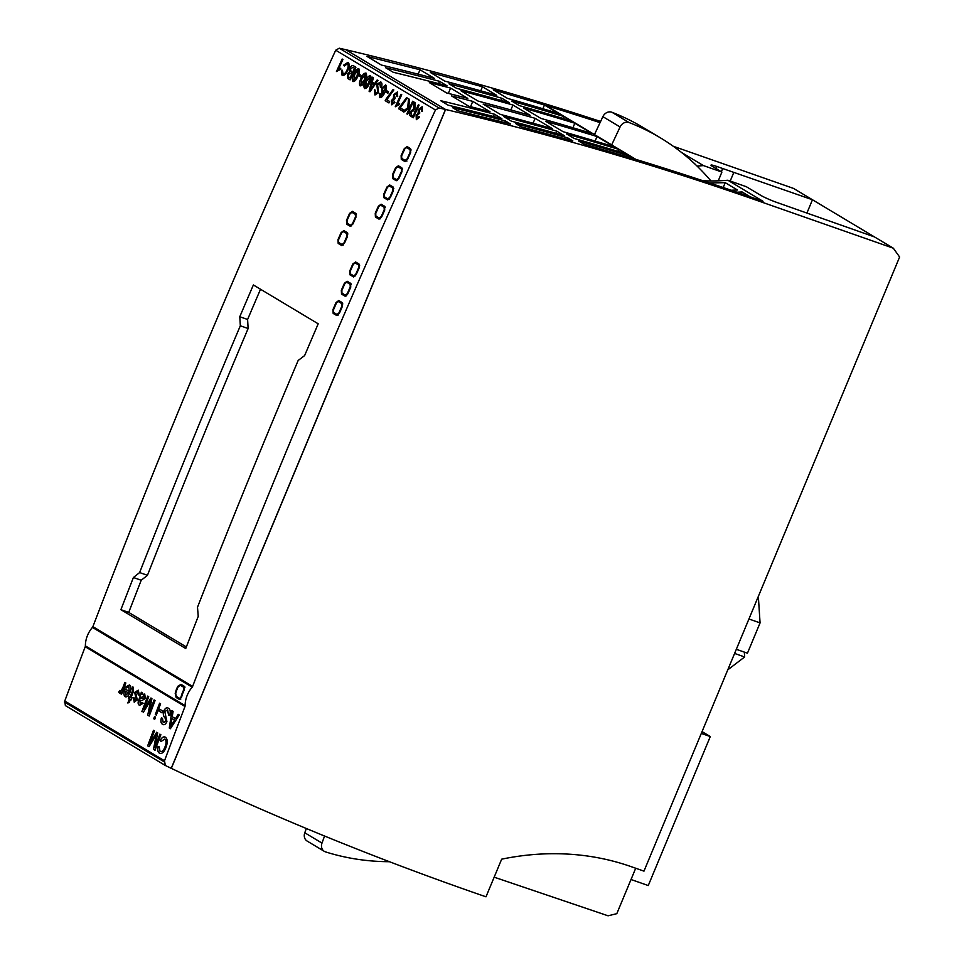 <?xml version="1.0" encoding="UTF-8"?>
<svg xmlns="http://www.w3.org/2000/svg" width="964" height="964" viewBox="0 0 964 964"><rect width="100%" height="100%" fill="white"/><g stroke="black" fill="none" stroke-linecap="round" stroke-linejoin="round"><path stroke-width="1.45" d="M171.315 768.368L445.585 109.486A4244.094 3582.043 -59.1 0 1 758.704 201.03L893.327 248.206L899.617 257.014L643.976 871.143L630.95 866.576A306.793 258.93 120.9 0 0 501.666 859.177L485.989 896.809A4244.094 3582.043 -59.1 0 1 171.315 768.368L165.326 765.476L164.507 760.777A8130.46 6862.162 -59.1 0 1 184.968 706.504A2.169 1.832 120.9 0 0 185.124 705.66A24.931 21.039 -59.1 0 1 187.293 695.092A24.931 21.039 -59.1 0 1 192.185 687.175A2.169 1.832 120.9 0 0 192.631 686.416A8130.46 6862.162 -59.1 0 1 293.598 433.716A8130.46 6862.162 -59.1 0 1 435.451 109.98L439.018 107.968L445.488 109.462L345.751 49.694L339.268 48.2L439.018 107.968M165.326 765.476L65.371 705.6L64.769 701.009A8130.46 6862.162 -59.1 0 1 85.218 646.736A2.169 1.832 120.9 0 0 85.374 645.892A24.931 21.039 -59.1 0 1 87.543 635.324A24.931 21.039 -59.1 0 1 92.436 627.395A2.169 1.832 120.9 0 0 92.893 626.636A8130.46 6862.162 -59.1 0 1 193.848 373.948A8130.46 6862.162 -59.1 0 1 335.713 50.212L339.268 48.2M177.183 689.043A24.931 21.039 -59.1 0 1 178.34 686.597L180.437 685.296L183.835 687.32L183.738 689.826A24.931 21.039 120.9 0 0 182.582 692.273A24.931 21.039 120.9 0 0 181.136 696.707L179.702 698.442L176.304 696.406L175.713 693.658A24.931 21.039 -59.1 0 1 177.183 689.043M184.811 686.814L180.292 685.235L184.823 686.826M139.635 572.568L133.406 577.508A8130.46 6862.162 120.9 0 0 120.898 609.67L185.739 648.519A8130.46 6862.162 -59.1 0 1 198.235 616.358L197.5 607.236A8130.46 6862.162 -59.1 0 1 272.655 421.172A8130.46 6862.162 -59.1 0 1 298.177 360.452L304.624 355.583A8130.46 6862.162 -59.1 0 1 318.204 323.808L253.375 284.958A8130.46 6862.162 120.9 0 0 239.783 316.734L240.325 325.784A8130.46 6862.162 120.9 0 0 214.803 386.504A8130.46 6862.162 120.9 0 0 139.635 572.568L147.456 575.315L141.214 580.256A8130.46 6862.162 120.9 0 0 128.718 612.417L186.341 646.94M358.741 75.855L360.898 77.144A8130.46 6862.162 120.9 0 1 361.572 75.674L359.415 74.373A8130.46 6862.162 -59.1 0 0 358.741 75.855L358.825 75.879A8130.46 6862.162 -59.1 0 1 359.5 74.421M360.174 85.892L360.09 85.868C359.006 84.097 359.343 81.579 361.114 78.313C362.464 74.806 364.079 73.059 365.959 73.071C367.043 74.831 366.694 77.349 364.934 80.602C363.585 84.109 361.97 85.856 360.09 85.868L360.174 85.892C359.09 84.145 359.427 81.627 361.199 78.337C362.536 74.843 364.163 73.095 366.043 73.095M374.647 83.507L377.153 79.988L377.96 80.47L369.935 91.761L369.104 91.267L372.514 77.204L373.381 77.723L372.273 82.085L374.647 83.507L377.237 80.012M385.684 92.002L387.853 93.291A8130.46 6862.162 120.9 0 1 388.528 91.821L386.359 90.52A8130.46 6862.162 -59.1 0 0 385.684 92.002L385.769 92.026A8130.46 6862.162 -59.1 0 1 386.444 90.568M385.733 99.521A8130.46 6862.162 -59.1 0 0 385.19 100.702L388.938 102.943A8130.46 6862.162 120.9 0 1 389.613 101.461L386.781 99.762L393.83 89.977L393.083 89.532L385.733 99.521L393.167 89.556M396.903 93.267L394.457 95.062L395.107 98.28L394.348 99.702L392.167 100.979L392.203 103.437L394.264 101.738L394.879 102.473L391.625 104.763L391.432 100.497L393.384 98.461A8130.46 6862.162 -59.1 0 1 393.396 98.424L393.686 94.665L397.445 91.942L397.674 96.605L396.831 96.376L396.734 93.195L396.915 96.412M391.842 104.859L391.517 100.533L393.469 98.485A8130.46 6862.162 -59.1 0 1 393.481 98.449L393.782 94.701L397.542 91.966M397.288 104.389A8130.46 6862.162 120.9 0 1 401.735 94.713L400.988 94.267A8130.46 6862.162 -59.1 0 0 395.264 106.727L398.855 104.907A8130.46 6862.162 120.9 0 1 399.53 103.437L397.373 104.425L399.614 103.461M399.204 107.594A8130.46 6862.162 -59.1 0 0 398.674 108.775L402.41 111.017A8130.46 6862.162 120.9 0 1 403.085 109.547L400.253 107.848L407.302 98.051L406.555 97.605L399.204 107.594L406.639 97.629M402.795 111.45L407.7 107.811L408.531 98.786L409.555 99.4L408.76 107.028L410.592 105.666A8130.46 6862.162 -59.1 0 1 412.628 101.244L413.375 101.69A8130.46 6862.162 120.9 0 0 407.579 114.318L406.832 113.873A8130.46 6862.162 -59.1 0 1 409.604 107.811L403.844 112.089L402.795 111.45L407.796 107.835L408.616 98.822M415.797 110.258A8130.46 6862.162 -59.1 0 1 418.364 104.678L419.111 105.124A8130.46 6862.162 120.9 0 0 413.315 117.765L410.784 116.246C409.471 115.62 409.314 114.053 410.327 111.571L413.472 109.113A8130.46 6862.162 -59.1 0 1 413.484 109.077L414.014 102.076L414.99 102.654L414.918 109.727L415.894 110.282A8130.46 6862.162 -59.1 0 1 418.448 104.727M336.846 315.565L333.17 313.421L332.966 309.589A8130.46 6862.162 -59.1 0 1 335.99 302.588L338.75 300.527L342.16 302.576L342.365 306.444A8130.46 6862.162 120.9 0 0 339.436 313.204L336.725 315.529M345.208 296.261L341.533 294.116L341.328 290.285A8130.46 6862.162 -59.1 0 1 344.377 283.283L347.136 281.235L350.547 283.271L350.751 287.139A8130.46 6862.162 120.9 0 0 347.811 293.9L345.088 296.225M353.607 276.957L349.932 274.824L349.739 270.992A8130.46 6862.162 -59.1 0 1 352.8 264.003L355.571 261.955L358.982 263.991L359.174 267.859A8130.46 6862.162 120.9 0 0 356.222 274.607L353.499 276.933M341.858 245.579L338.183 243.434L337.99 239.614A8130.46 6862.162 -59.1 0 1 341.075 232.625L343.847 230.577L347.257 232.625L347.45 236.481A8130.46 6862.162 120.9 0 0 344.473 243.229L341.75 245.543M350.354 226.323L346.678 224.178L346.498 220.358A8130.46 6862.162 -59.1 0 1 349.583 213.381L352.366 211.333L355.776 213.369L355.957 217.237A8130.46 6862.162 120.9 0 0 352.981 223.961L350.245 226.287M379.093 219.177L375.418 217.033L375.237 213.213A8130.46 6862.162 -59.1 0 1 378.346 206.236L381.142 204.199L384.552 206.236L384.72 210.104A8130.46 6862.162 120.9 0 0 381.72 216.828L378.973 219.141M387.673 199.946L383.997 197.801L383.829 193.981A8130.46 6862.162 -59.1 0 1 386.95 187.016L389.745 184.98L393.155 187.016L393.324 190.872A8130.46 6862.162 120.9 0 0 390.312 197.596L387.552 199.91M396.3 180.726L392.613 178.593L392.456 174.773A8130.46 6862.162 -59.1 0 1 395.589 167.808L398.397 165.772L401.807 167.808L401.976 171.664A8130.46 6862.162 120.9 0 0 398.939 178.388L396.18 180.702M404.964 161.53L401.289 159.385L401.132 155.578A8130.46 6862.162 -59.1 0 1 404.29 148.613L407.097 146.576L410.507 148.625L410.664 152.481A8130.46 6862.162 120.9 0 0 407.615 159.193L404.844 161.494M421.617 111.209L421.617 108.064L419.159 109.872L419.81 113.077L416.87 115.788L416.906 118.235L418.966 116.548L419.581 117.283L416.328 119.572L416.135 115.306L418.087 113.258A8130.46 6862.162 -59.1 0 1 418.099 113.222L418.388 109.474L422.16 106.739L422.377 111.414L421.533 111.185L421.437 107.992M416.544 119.669L416.219 115.331L418.171 113.294L418.484 109.498L422.244 106.775M381.901 93.255L383.937 92.363L380.443 96.376M381.877 93.243L381.865 88.085L385.66 84.868C386.841 86.495 386.576 88.929 384.877 92.146C383.443 95.846 381.72 97.665 379.708 97.629L379.491 93.484L380.298 93.797L380.467 96.388M379.792 97.653L379.575 93.52M380.358 96.34L383.853 92.339M375.562 93.472L377.755 92.399L376.791 84.35L380.684 81.892C382.178 82.771 382.347 84.699 381.202 87.676L380.394 87.363L380.033 83.386L377.611 84.627L378.563 92.725L374.924 94.966L374.478 89.845L375.285 90.158L375.912 93.616M381.286 87.7L380.479 87.399L379.768 83.253M375.008 95.002L374.562 89.881M364.814 88.664L364.573 88.555C363.488 86.784 363.838 84.266 365.597 81C366.947 77.494 368.573 75.746 370.453 75.758C371.526 77.53 371.188 80.036 369.429 83.29C368.079 86.796 366.465 88.555 364.573 88.555L364.669 88.592C363.573 86.832 363.922 84.314 365.681 81.036C367.031 77.53 368.646 75.782 370.538 75.794M353.017 81.603L352.932 81.579C351.848 79.807 352.185 77.289 353.957 74.023C355.306 70.517 356.921 68.769 358.813 68.781C359.885 70.553 359.548 73.059 357.777 76.313C356.439 79.819 354.812 81.579 352.932 81.579L353.017 81.603C351.932 79.855 352.27 77.337 354.041 74.059C355.391 70.553 357.005 68.806 358.897 68.818M349.787 68.311C351.089 65.841 352.378 65.046 353.668 65.914L355.897 67.251A8130.46 6862.162 120.9 0 0 350.101 79.879L347.896 78.554L347.414 74.192L349.426 72.011L349.884 68.336C351.173 65.865 352.463 65.07 353.752 65.938M342.774 73.818C344.317 74.216 345.714 72.975 346.968 70.083C348.39 67.263 348.546 65.191 347.438 63.853L344.305 65.95L343.738 65.082L348.04 62.323C349.655 63.925 349.558 66.649 347.715 70.505C346.016 74.288 344.124 75.879 342.075 75.276L341.497 70.203L342.425 70.264L343.051 73.939M342.859 73.854C344.401 74.252 345.799 73.011 347.052 70.107C348.474 67.299 348.631 65.227 347.522 63.877L347.245 63.757M342.16 75.312L341.581 70.227L342.509 70.288M338.484 69.155A8130.46 6862.162 120.9 0 1 342.931 59.479L342.172 59.021A8130.46 6862.162 -59.1 0 0 336.448 71.493L340.051 69.673A8130.46 6862.162 120.9 0 1 340.726 68.191L338.484 69.155L340.81 68.227M176.689 688.742A24.931 21.039 -59.1 0 1 177.858 686.26L181.027 684.356L184.437 686.392L184.232 690.116A24.931 21.039 120.9 0 0 183.076 692.574A24.931 21.039 120.9 0 0 181.642 696.996L179.581 699.539L176.147 697.49L175.207 693.393A24.931 21.039 -59.1 0 1 176.689 688.742M260.521 289.236A8130.46 6862.162 120.9 0 0 247.603 319.47L248.134 328.519A8130.46 6862.162 120.9 0 0 222.612 389.239A8130.46 6862.162 120.9 0 0 147.456 575.315M445.585 109.486L345.835 49.718A4244.094 3582.043 -59.1 0 1 600.62 121.464M600.066 122.645A4244.094 3582.043 -59.1 0 0 546.058 105.57L635.83 159.373A4244.094 3582.043 -59.1 0 1 753.715 198.042L763.03 201.307L727.868 180.232L746.341 186.715L760.668 195.294A13.014 1.193 -157.4 0 0 776.888 202.464L874.444 236.903L893.327 248.206M366.995 56.406L420.003 69.757L434.366 78.361A4244.094 3582.043 120.9 0 0 381.431 65.058L366.995 56.406M452.526 107.655A4244.094 3582.043 -59.1 0 1 505.437 120.946L510.571 124.031L457.743 110.776L452.526 107.655M472.77 101.377L489.977 111.679A4244.094 3582.043 120.9 0 0 468.769 106.233L451.562 95.93A4244.094 3582.043 -59.1 0 1 472.77 101.377L470.553 106.691M515.812 123.669A4244.094 3582.043 -59.1 0 1 567.796 137.9L572.833 140.913L520.934 126.742L515.812 123.669M618.695 149.372A4244.094 3582.043 -59.1 0 0 566.591 133.948L574.074 138.43A4244.094 3582.043 120.9 0 1 626.178 153.854L618.695 149.372L617.888 151.336M563.844 116.499A4244.094 3582.043 -59.1 0 0 511.739 101.075L519.222 105.558A4244.094 3582.043 120.9 0 1 571.327 120.982L563.844 116.499L563.024 118.464M501.919 98.28A4244.094 3582.043 -59.1 0 0 449.043 83.808L456.526 88.29A4244.094 3582.043 120.9 0 1 509.402 102.762L501.919 98.28L501.027 100.401M439.536 81.313A4244.094 3582.043 -59.1 0 0 385.757 67.793L393.24 72.276A4244.094 3582.043 120.9 0 1 447.019 85.796L439.536 81.313L438.584 83.615M494.399 114.186A4244.094 3582.043 -59.1 0 0 440.62 100.666L448.103 105.148A4244.094 3582.043 120.9 0 1 501.87 118.668L494.399 114.186L493.435 116.487M556.782 131.152A4244.094 3582.043 -59.1 0 0 503.895 116.68L511.378 121.163A4244.094 3582.043 120.9 0 1 564.253 135.635L556.782 131.152L555.891 133.273M545.865 121.38A4244.094 3582.043 -59.1 0 1 597.017 136.526L614.225 146.841A4244.094 3582.043 120.9 0 0 563.072 131.682L545.865 121.38M578.533 140.949A4244.094 3582.043 -59.1 0 1 629.685 156.096L634.649 159.072L583.557 143.961L578.533 140.949M523.669 108.076A4244.094 3582.043 -59.1 0 1 574.833 123.223L592.041 133.538A4244.094 3582.043 120.9 0 0 540.876 118.391L523.669 108.076M493.207 89.821L544.443 105.016L558.626 113.511A4244.094 3582.043 120.9 0 0 507.462 98.364L493.207 89.821M430.39 72.493L482.446 86.76L496.725 95.303A4244.094 3582.043 120.9 0 0 444.741 81.084L430.39 72.493M460.949 90.797A4244.094 3582.043 -59.1 0 1 512.932 105.016L530.14 115.331A4244.094 3582.043 120.9 0 0 478.156 101.112L460.949 90.797M535.128 118.319A4244.094 3582.043 -59.1 0 0 483.145 104.1L500.352 114.403A4244.094 3582.043 120.9 0 1 552.336 128.634L535.128 118.319L533.068 123.247M450.574 88.073A4244.094 3582.043 -59.1 0 0 429.366 82.627L446.573 92.942A4244.094 3582.043 120.9 0 1 467.781 98.388L450.574 88.073L448.356 93.388M673.282 146.275L793.577 188.438L812.459 199.753L716.83 166.483A13.014 1.193 -157.4 0 0 710.986 165.133A13.014 1.193 -157.4 0 0 712.577 166.483L721.903 172.062L703.431 165.591L681.548 152.481M702.913 180.726A222.238 187.57 120.9 0 0 727.868 180.232M697.032 166.049A222.238 187.57 120.9 0 0 703.431 165.591M749.185 196.463A222.238 187.57 120.9 0 0 749.558 196.439L742.087 191.957L741.424 193.764M736.906 192.21A222.238 187.57 120.9 0 0 742.087 191.957M731.134 190.221L737.472 190.016L725.229 182.678L723.205 187.522M709.588 182.943L725.229 182.678M694.442 163.579A222.238 187.57 120.9 0 0 694.707 163.567L693.923 163.097M733.809 172.423L730.206 181.051L733.809 172.387M874.444 236.903L812.459 199.753L806.916 213.068M635.71 868.239L616.803 913.667L608.067 915.8L494.171 877.18M758.343 596.391L760.066 622.901L747.449 653.194L736.315 649.302M760.066 622.901L748.932 618.996M389.444 861.708A281.862 237.891 -59.1 0 1 325.471 851.875A7.591 6.411 -59.1 0 1 324.314 851.357A7.591 6.411 -59.1 0 1 321.988 843.09L324.555 836.029M324.314 851.357L307.106 841.042A7.591 6.411 -59.1 0 1 304.781 832.776L306.335 828.498M702.057 731.616L710.287 736.556L648.266 885.542L631.022 879.505M710.287 736.556L701.31 733.411M727.76 669.86L744.642 656.966L744.329 652.11M734.592 653.447L744.642 656.966M597.017 136.526L595.137 141.069M629.685 156.096L629.155 157.397M574.833 123.223L572.941 127.766M544.443 105.016L542.889 108.751M482.446 86.76L480.747 90.833M512.932 105.016L510.884 109.944M567.796 137.9L567.193 139.334M505.437 120.946L504.774 122.524M420.003 69.757L418.159 74.18M718.264 180.834L721.903 172.062M721.349 171.737L722.687 168.519M594.463 134.574L602.874 116.656A7.591 6.411 -59.1 0 1 611.851 112.234A281.862 237.891 -59.1 0 1 642.976 127.417L660.183 137.719A281.862 237.891 -59.1 0 1 710.95 180.955M611.67 144.889L620.081 126.971A7.591 6.411 -59.1 0 1 629.058 122.549A281.862 237.891 -59.1 0 1 660.183 137.719M171.231 768.32L445.488 109.462M126.031 695.164L125.356 691.104L128.537 692.983L125.826 695.068M125.73 695.044L128.441 692.959M143.853 695.502L140.732 698.02A8130.46 6862.162 120.9 0 0 140.479 698.683L144.335 697.888L143.853 695.502M174.496 720.048L171.929 718.517L170.447 726.772L174.58 720.084L171.893 724.06M360.693 84.555L364.187 80.157L365.356 74.373L361.862 78.759L360.898 84.639M373.815 84.675L371.911 83.531L370.128 90.206L373.899 84.712L371.465 87.977M413.17 116.005L411.339 114.897L411.062 112.041L413.038 110.535L415.207 111.764A8130.46 6862.162 -59.1 0 0 413.255 116.029L413.17 116.005A8130.46 6862.162 -59.1 0 1 415.123 111.74M333.616 312.444L333.472 309.854A8130.46 6862.162 -59.1 0 1 336.472 302.913L338.328 301.527L341.726 303.564L341.871 306.142A8130.46 6862.162 120.9 0 0 338.942 312.914L337.014 314.481L333.616 312.444M338.195 301.479L342.557 303.009L338.195 301.467M341.979 293.128L341.834 290.55A8130.46 6862.162 -59.1 0 1 344.859 283.621L346.715 282.235L350.113 284.272L350.245 286.85A8130.46 6862.162 120.9 0 0 347.305 293.61L345.377 295.165L341.979 293.128M346.715 295.635L345.377 295.165M346.582 282.175L350.956 283.717L346.582 282.175M350.378 273.836L350.245 271.258A8130.46 6862.162 -59.1 0 1 353.282 264.329L355.15 262.943L358.548 264.98L358.68 267.558A8130.46 6862.162 120.9 0 0 355.716 274.318L353.776 275.873L350.378 273.836M355.017 262.895L359.391 264.437L355.017 262.895M338.629 242.458L338.509 239.879A8130.46 6862.162 -59.1 0 1 341.557 232.963L343.425 231.577L346.823 233.613L346.944 236.192A8130.46 6862.162 120.9 0 0 343.979 242.94L342.039 244.495L338.629 242.458M343.292 231.517L347.667 233.059L343.292 231.517M347.124 223.202L347.004 220.623A8130.46 6862.162 -59.1 0 1 350.077 213.707L351.944 212.321L355.342 214.357L355.463 216.936A8130.46 6862.162 120.9 0 0 352.475 223.684L350.534 225.239L347.124 223.202M351.812 212.273L356.186 213.815L351.812 212.273M375.864 216.057L375.743 213.478A8130.46 6862.162 -59.1 0 1 378.828 206.573L380.708 205.187L384.106 207.224L384.226 209.803A8130.46 6862.162 120.9 0 0 381.214 216.538L379.262 218.093L375.864 216.057M380.575 205.139L384.949 206.682L380.575 205.139M384.455 196.825L384.335 194.258A8130.46 6862.162 -59.1 0 1 387.432 187.341L389.311 185.968L392.709 188.004L392.83 190.571A8130.46 6862.162 120.9 0 0 389.805 197.307L387.853 198.861L384.455 196.825M393.071 177.617L392.963 175.038A8130.46 6862.162 -59.1 0 1 396.084 168.134L397.963 166.76L401.361 168.796L401.47 171.363A8130.46 6862.162 120.9 0 0 398.433 178.099L396.481 179.653L393.071 177.617M401.747 158.409L401.639 155.843A8130.46 6862.162 -59.1 0 1 404.772 148.95L406.663 147.576L410.062 149.613L410.158 152.179A8130.46 6862.162 120.9 0 0 407.109 158.903L405.145 160.446L401.747 158.409M406.916 161.084L405.145 160.446M382.672 88.387L382.66 91.845L384.973 89.845L385.154 86.218L382.672 88.387M382.527 91.785L384.889 89.821L385.154 86.218M365.187 87.242L368.682 82.844L369.935 77.096L366.344 81.446L365.308 87.302L368.766 82.88L369.935 77.096M353.535 80.265L357.029 75.867L358.174 70.071L354.704 74.469L353.74 80.349M354.475 68.275L352.981 67.384L350.547 68.745L351.053 71.878L352.438 72.71A8130.46 6862.162 -59.1 0 1 354.475 68.275L354.559 68.311A8130.46 6862.162 -59.1 0 0 352.523 72.734L352.438 72.71M353.065 67.42L354.559 68.311M351.764 74.18L350.462 73.409L348.257 74.433L348.835 77.24L350.028 77.951A8130.46 6862.162 -59.1 0 1 351.764 74.18L351.848 74.216A8130.46 6862.162 -59.1 0 0 350.113 77.988L350.028 77.951M350.547 73.433L351.848 74.216M125.356 691.104L128.537 692.983M140.479 698.683L144.419 697.924L143.949 695.538M170.471 726.784L171.978 724.097M171.929 718.517L174.58 720.084M364.187 80.157L365.44 74.409M360.777 84.591L364.272 80.181M370.14 90.206L371.55 88.013M371.911 83.531L373.899 84.712M413.568 110.776L415.207 111.764M389.191 199.331L388.034 198.933L389.179 199.343M402.398 168.724L400.759 167.748M406.483 160.916L405.338 160.518M411.158 149.95L407.953 148.022M357.029 75.867L358.283 70.119M353.631 80.301L357.114 75.903M121.404 692.007L121.428 692.031A8130.46 6862.162 -59.1 0 0 120.765 693.779L120.681 693.743A8130.46 6862.162 -59.1 0 1 121.344 691.995L119.44 693.249L118.825 692.104L119.813 690.489M120.319 691.284L122.717 688.284A8130.46 6862.162 -59.1 0 1 124.934 682.428M120.367 691.309L122.633 688.248A8130.46 6862.162 -59.1 0 1 124.85 682.391L125.85 682.982A8130.46 6862.162 120.9 0 0 121.572 694.285M126.658 687.898L125.754 687.067L129.598 684.958M129.152 691.405L128.899 686.537L126.573 687.874L125.669 687.031L129.501 684.922C131.176 686.211 131.357 688.682 130.032 692.321C128.658 695.912 127.031 697.358 125.151 696.671C123.537 695.177 123.476 692.574 124.959 688.886L129.248 691.429L128.718 686.464M125.513 696.839L125.236 696.707C123.621 695.201 123.561 692.61 125.055 688.923M132.743 687.043L132.152 688.742L132.743 687.043L133.502 687.296M132.237 688.766L132.526 690.839A8130.46 6862.162 -59.1 0 0 130.056 697.37L129.971 697.334A8130.46 6862.162 -59.1 0 1 132.442 690.802L132.526 690.839M129.971 697.334L129.08 696.791A8130.46 6862.162 -59.1 0 0 128.465 698.406L128.549 698.442A8130.46 6862.162 -59.1 0 1 129.152 696.839M128.549 698.442L129.453 698.984A8130.46 6862.162 -59.1 0 0 127.959 702.937M128.465 698.406L129.357 698.948A8130.46 6862.162 -59.1 0 0 127.838 702.985L129.284 702.407A8130.46 6862.162 120.9 0 1 130.357 699.551L131.068 699.948M134.37 702.154L133.068 697.502L134.165 697.84M138.334 694.899L137.442 691.682M134.635 700.358L136.298 699.623L134.755 692.393L138.37 690.212M134.827 700.454L136.298 699.623M142.07 694.49L144.721 694.044L145.347 698.43L141.816 700.647L139.876 700.298L140.178 703.696L142.335 702.515L143.238 703.359L139.443 705.238C137.912 704.467 137.719 702.623 138.864 699.707A8130.46 6862.162 -59.1 0 1 139.84 697.141L141.322 692.248L142.323 692.851L142.07 694.49L144.805 694.068M139.925 705.467L139.527 705.262C137.997 704.515 137.804 702.672 138.961 699.731A8130.46 6862.162 -59.1 0 1 139.925 697.165L141.407 692.285M140.262 703.732L142.419 702.551M155.782 737.267L153.565 749.389L155.035 750.281L153.469 749.365L155.867 737.303M153.553 730.363A8130.46 6862.162 -59.1 0 0 147.733 745.895L147.649 745.871A8130.46 6862.162 -59.1 0 1 153.469 730.314L154.469 730.917A8130.46 6862.162 120.9 0 0 149.589 743.919L156.686 732.242L157.686 732.845L154.987 747.389A8130.46 6862.162 -59.1 0 1 159.94 734.194M149.613 743.931L156.77 732.266M147.733 745.895L149.034 746.678M159.952 753.402L159.434 753.161C157.879 752.173 157.421 750.028 158.048 746.739L159.229 746.847M161.096 741.545L160.289 740.424C161.976 737.4 163.699 736.327 165.447 737.219M164.868 739.099L164.868 739.099C166.471 740.617 166.531 743.232 165.073 746.919C163.675 750.643 162.036 752.113 160.145 751.366M160.542 751.546L160.06 751.33C161.94 752.089 163.579 750.607 164.977 746.895L165.073 746.919M172.026 710.637L169.278 728.061L171.941 710.601L173.098 711.299L172.219 716.71L175.424 718.626L178.28 714.384M163.169 724.567L162.651 724.326C160.94 723.41 160.554 721.265 161.482 717.879M169.724 715.481L168.664 715.059L167.314 709.853M163.29 722.47L165.953 721.253L165.061 717.686C163.446 716.505 163.024 714.312 163.796 711.107C165.242 708.166 166.784 707.202 168.423 708.227M163.603 722.639L165.953 721.253M159.06 711.058L162.06 712.854A8130.46 6862.162 120.9 0 1 162.747 711.034L159.747 709.239A8130.46 6862.162 -59.1 0 0 159.06 711.058L159.144 711.083A8130.46 6862.162 -59.1 0 1 159.831 709.287M159.144 711.083L162.06 712.83M155.397 714.529L156.313 715.083A8130.46 6862.162 120.9 0 1 160.59 703.792L159.59 703.202A8130.46 6862.162 -59.1 0 0 155.312 714.505L155.397 714.529A8130.46 6862.162 -59.1 0 1 159.675 703.25M153.794 718.77L154.722 719.313A8130.46 6862.162 120.9 0 1 155.553 717.12L154.553 716.517A8130.46 6862.162 -59.1 0 0 153.71 718.734L153.794 718.77A8130.46 6862.162 -59.1 0 1 154.626 716.565M147.757 715.143L150.613 700.551L147.757 715.143L149.227 716.023M147.793 696.129A8130.46 6862.162 -59.1 0 0 141.925 711.649L141.841 711.625A8130.46 6862.162 -59.1 0 1 147.709 696.08L148.709 696.683A8130.46 6862.162 120.9 0 0 143.793 709.673L150.914 698.008L151.926 698.611L149.191 713.143A8130.46 6862.162 -59.1 0 1 154.18 699.96M143.817 709.685L150.999 698.032M358.825 75.879L360.91 77.132M369.104 91.267L372.598 77.24M369.188 91.303L369.935 91.749M385.769 92.026L387.853 93.279M385.19 100.702L385.287 100.726A8130.46 6862.162 -59.1 0 1 385.817 99.557M385.287 100.726L388.95 102.931M392.288 103.473L394.348 101.774M395.264 106.727L395.348 106.763A8130.46 6862.162 -59.1 0 1 401.06 94.315M398.674 108.775L398.759 108.812A8130.46 6862.162 -59.1 0 1 399.301 107.631M398.759 108.812L402.422 111.005M406.832 113.873L406.916 113.909A8130.46 6862.162 -59.1 0 1 409.7 107.848L409.604 107.811M406.916 113.909L407.579 114.306M408.76 107.028L410.676 105.703A8130.46 6862.162 -59.1 0 1 412.7 101.292M402.88 111.487L403.868 112.077M410.784 116.246L410.869 116.27C409.555 115.644 409.399 114.089 410.411 111.595L413.556 109.137A8130.46 6862.162 -59.1 0 1 413.568 109.113L414.11 102.112M410.869 116.27L413.327 117.741M388.167 198.946L388.89 199.596M395.216 178.894L397.228 180.569M400.084 166.772L399.433 167.266M402.313 158.747L405.531 161.518M407.664 146.914L406.627 147.552M416.99 118.271L419.051 116.572M381.78 93.195L381.949 88.122L385.745 84.904M375.659 93.496L377.852 92.436L376.876 84.374L380.768 81.916M347.896 78.554L347.498 74.228L349.522 72.035L349.884 68.336M347.98 78.59L350.113 79.867M344.389 65.974L343.835 65.106L348.125 62.359M336.448 71.493L336.544 71.529A8130.46 6862.162 -59.1 0 1 342.256 59.069M119.536 693.285L118.741 692.068L119.729 690.453L120.235 691.248M130.357 699.551L131.056 699.96A8130.46 6862.162 120.9 0 1 131.67 698.346L130.971 697.936A8130.46 6862.162 120.9 0 1 133.418 691.477L133.418 687.272L132.658 687.019L133.418 687.272M132.442 690.802L132.538 688.971M136.213 699.599L134.671 692.369L138.274 690.176L139.358 695.189L138.25 694.863L137.671 691.791L135.743 692.755L137.286 699.997L134.092 702.009M134.418 702.166L132.984 697.466L134.08 697.816L134.55 700.322M147.649 745.871L149.022 746.702L156.385 734.785M154.903 747.365A8130.46 6862.162 -59.1 0 1 159.867 734.146L160.855 734.737A8130.46 6862.162 120.9 0 0 155.035 750.293M164.977 746.895C166.447 743.196 166.374 740.581 164.784 739.075L161.012 741.509L160.205 740.4C161.904 737.364 163.615 736.303 165.362 737.183C167.615 738.966 167.832 742.388 165.989 747.462C164.085 752.281 161.868 754.173 159.349 753.125L159.434 753.161M159.904 753.39L159.349 753.125C157.795 752.149 157.337 750.004 157.963 746.702L159.144 746.823L160.06 751.33M175.424 718.626L178.195 714.348L179.28 714.999L170.375 728.724M165.868 721.217L164.965 717.65C163.362 716.469 162.94 714.276 163.711 711.083C165.157 708.142 166.7 707.178 168.326 708.191C170.291 709.191 170.724 711.613 169.64 715.457L168.58 715.023L167.676 710.022L164.784 711.48L166.929 721.662C165.543 724.434 164.097 725.314 162.567 724.289L162.651 724.326M163.121 724.542L162.567 724.289C160.855 723.374 160.458 721.217 161.398 717.843L162.446 718.276L163.205 722.446M155.312 714.505L156.313 715.095M153.71 718.734L154.71 719.337M150.613 700.551L143.226 712.456M147.661 715.119L149.227 716.047A8130.46 6862.162 120.9 0 1 155.096 700.503L154.095 699.912A8130.46 6862.162 -59.1 0 0 149.107 713.119M239.783 316.734L247.603 319.47M240.325 325.784L248.134 328.519M133.406 577.508L141.214 580.256M120.898 609.67L128.718 612.417M338.111 315.156L333.17 313.421M346.474 295.852L341.533 294.116M354.885 276.56L349.932 274.824M343.136 245.181L338.183 243.434M351.631 225.913L346.678 224.178M380.37 218.768L375.418 217.033M388.576 199.415L383.997 197.801M395.77 179.69L392.613 178.593M402.964 159.976L401.289 159.385M180.81 699.117L176.147 697.49M92.436 627.395L192.185 687.175M335.713 50.212L435.451 109.98M753.715 198.042L758.704 201.03M321.988 843.09L304.781 832.776M715.987 168.519L716.83 166.483M629.058 122.549L611.851 112.234M620.081 126.971L602.874 116.656M342.823 303.949L341.726 303.564M351.221 284.657L350.113 284.272M359.644 265.365L358.548 264.98M347.932 233.999L346.823 233.613M356.451 214.743L355.342 214.357M385.214 207.609L384.106 207.224M393.818 188.39L392.709 188.004M402.47 169.182L401.361 168.796M411.17 149.998L410.062 149.613M64.383 702.033L164.133 761.801M64.769 701.009L164.507 760.777M85.218 646.736L184.968 706.504M85.374 645.892L185.124 705.66M92.893 626.636L192.631 686.416M184.968 687.718L183.835 687.32M345.51 295.225L346.703 295.647"/></g></svg>
